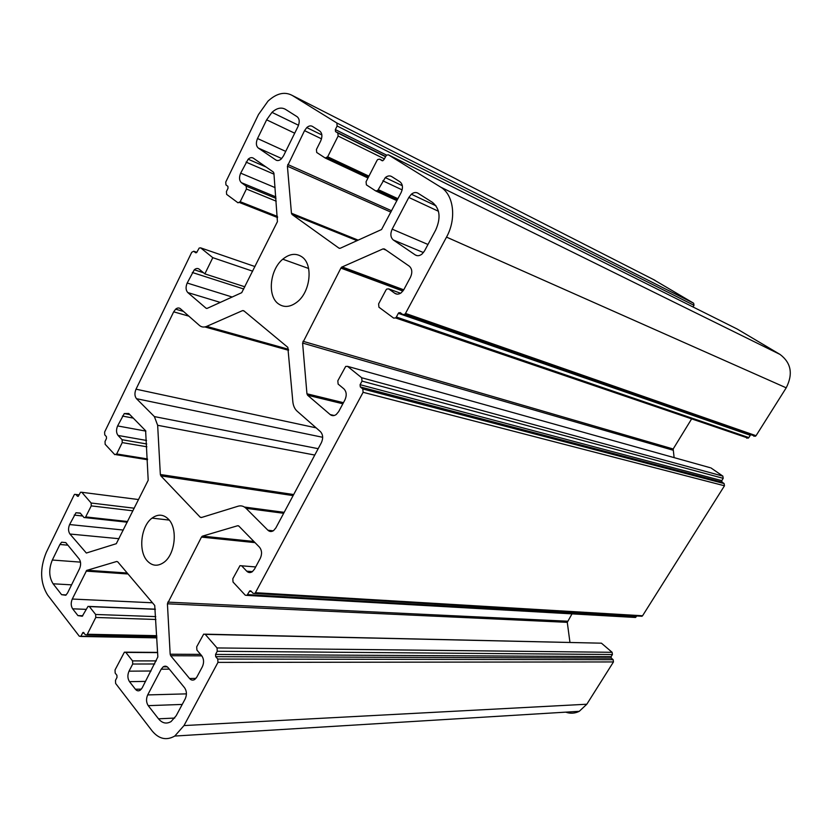 <?xml version="1.0" encoding="UTF-8"?>
<svg xmlns="http://www.w3.org/2000/svg" width="832" height="832" viewBox="0 0 832 832"><rect width="100%" height="100%" fill="white"/><g stroke="black" fill="none" stroke-linecap="round" stroke-linejoin="round"><path stroke-width="1.25" d="M147.264 560.882C152.162 566.062 157.643 566.592 163.696 562.505C175.209 554.757 178.058 528.58 168.47 519.199C163.436 514.238 157.955 513.874 152.038 518.118C140.899 526.074 138.06 551.179 147.264 560.882M278.127 303.638C283.93 307.861 290.316 307.278 297.284 301.881C310.575 291.637 313.331 264.368 301.922 256.859C295.953 252.897 289.567 253.677 282.776 259.199C269.942 269.589 267.176 295.693 278.127 303.638M156.822 637.229L79.31 636.241L47.601 595.015C40.123 582.826 39.676 568.63 46.28 552.417L74.079 495.05L74.599 494.354L79.113 494.832M275.995 198.38L246.199 186.139L241.405 182.676C239.19 180.534 238.95 177.362 240.677 173.15L248.144 159.214C250.016 157.55 251.753 157.206 253.354 158.184L273.322 172.016L273.915 173.233L277.43 221.634L241.717 292.677L207.178 308.36L206.086 308.235L187.782 292.552C185.734 290.243 185.536 287.071 187.19 283.026L194.293 269.776C196.061 268.278 197.694 268.081 199.191 269.183L204.859 273.874L212.794 257.67L200.637 247.853L199.17 248.061L196.612 252.647L195.634 252.772L193.773 251.254L191.734 252.273L104.624 432.026L104.749 434.855L106.392 436.602L106.475 438.495L105.03 441.459L105.154 444.298L114.795 454.667L116.678 453.96L122.242 442.593L146.869 446.794M293.114 495.602L160.846 475.862L200.231 517.234L201.77 517.421M160.846 475.862L160.347 474.51L293.675 494.541M322.67 437.289L136.5 398.694L154.378 416.582L157.654 425.287L160.347 474.51M136.5 398.694C134.597 396.24 134.43 393.068 136.022 389.178L316.129 427.856M188.843 316.139L173.68 311.834L136.022 389.178M173.68 311.834L175.625 309.182C177.362 307.736 178.953 307.59 180.409 308.734L199.41 325.416C201.521 327.184 203.944 327.506 206.679 326.373L288.496 349.284M244.15 311.064L242.59 310.596L206.679 326.373M242.59 310.596L243.745 310.731L287.83 347.36L292.822 401.565C293.218 405.704 294.632 408.886 297.066 411.122L320.403 431.6C323.024 434.522 323.346 438.214 321.381 442.686L275.85 527.925L273.593 530.587C271.534 531.939 269.63 531.804 267.894 530.202L273.239 530.826M200.231 517.234L201.344 517.546L238.098 506.21C241.041 505.367 243.682 506.074 246.033 508.321L267.894 530.202M281.694 158.538L258.294 148.044L275.85 159.994C277.503 161.002 279.313 160.649 281.278 158.954L283.452 155.969L298.022 126.474C299.853 122.065 299.572 118.82 297.159 116.74L285.438 109.325C281.268 107.016 276.775 108.035 271.97 112.372L266.635 119.829L257.535 138.528L285.719 151.393M258.294 148.044C256.038 145.964 255.778 142.792 257.535 138.528M67.881 545.178L59.904 544.482L52.333 560.03C48.641 569.109 48.89 577.023 53.102 583.794L61.599 594.682L66.186 594.911M59.904 544.482L61.61 542.214L65.77 542.599L79.186 558.99C80.964 561.714 81.078 564.949 79.55 568.682L67.538 593.008L65.801 595.244L61.599 594.682M252.45 571.626L246.73 571.178C248.435 572.822 250.286 573.009 252.304 571.719L254.509 569.13L260.312 558.272C262.194 553.987 261.914 550.306 259.501 547.206L238.836 526.074L237.65 525.741L202.509 536.12L201.469 537.098L167.419 603.803L170.175 654.212L170.706 655.73L189.55 678.496C191.131 680.264 192.868 680.576 194.771 679.453L196.851 677.05L202.374 666.713C204.162 662.615 203.934 658.944 201.698 655.699L196.903 650.073L196.706 646.797L203.663 634.13L205.244 634.358L217.038 647.941L217.246 651.269L612.425 654.524L612.113 652.298L217.038 647.941M246.73 571.178L241.644 565.812L255.674 566.956L239.99 565.656L232.814 578.739L233.033 582.026L245.274 595.202L246.938 595.4L249.787 590.855L250.91 590.98L253.063 593.278L254.748 593.466L255.414 592.696L363.106 392.309L724.474 485.784L724.1 483.548L362.783 388.95L363.106 392.309M362.783 388.95L360.308 386.932L360.09 384.696L362.014 381.108L723.216 478.338L722.842 476.102L361.691 377.759L362.014 381.108M403.52 290.191L341.598 267.197L340.891 268.102L302.598 343.065L306.946 393.786L307.601 395.221L330.169 414.565C332.051 416.031 334.09 416 336.284 414.471L338.686 411.59L344.916 399.932C346.923 395.377 346.57 391.685 343.876 388.835L338.125 384.082L337.823 380.775L345.686 366.434L347.547 366.35L361.691 377.759M341.598 267.197L383.042 248.893L384.446 248.976L409.24 266.146C412.162 268.788 412.568 272.49 410.457 277.254L403.884 289.557L401.336 292.677C398.996 294.403 396.812 294.611 394.784 293.28L388.669 288.881L400.535 293.238M396.354 317.023L398.33 313.331L750.298 435.271L748.831 437.601L396.354 317.023L395.595 317.949L393.63 318.094L378.934 307.216L378.602 303.909L385.986 289.994L386.734 289.068L388.669 288.881M398.33 313.331L400.161 312.603L402.75 314.506L404.737 314.35L405.506 313.414L446.514 237.11L786.209 387.826L756.038 435.708L405.506 313.414M382.231 160.763L383.833 159.827L386.474 155.168L388.378 154.814L440.586 187.065C453.773 194.605 456.768 218.764 446.514 237.11M382.075 160.69L379.621 159.162L382.866 160.753M397.914 198.702L378.248 189.644L377.52 190.59L375.638 190.892L366.392 184.87L366.07 181.73L377.01 160.451L377.738 159.494L379.621 159.162M378.248 189.644L385.299 177.611C387.556 175.791 389.667 175.438 391.654 176.55L399.974 181.813C402.813 184.215 403.208 187.793 401.149 192.525L381.566 229.518L340.298 248.238L338.988 248.154L292.063 214.5L291.45 213.231L287.404 166.202L304.543 130.645L306.769 127.587C308.797 125.83 310.679 125.434 312.426 126.402L319.748 131.04C322.254 133.193 322.556 136.5 320.684 140.982L316.43 149.479L316.711 152.474L325.239 158.038L327.673 156.79L338.125 136.042L384.332 158.85M385.466 156.666L337.823 133.026L338.125 136.042M337.823 133.026L335.535 131.591L335.338 129.584L337.137 125.996L694.002 305.313L693.649 303.233L336.846 122.99L337.137 125.996M246.199 186.139L246.418 189.01L240.198 201.708L238.025 202.821L226.626 194.376L226.429 191.537L228.03 188.23L227.895 186.337L225.95 184.912L225.742 182.083L258.492 114.514L268.008 101.119C276.588 93.267 284.669 91.374 292.24 95.43L336.846 122.99M146.723 443.976L122.106 439.722L122.242 442.593M122.106 439.722L118.061 435.448C116.199 432.942 116.054 429.77 117.614 425.932L124.27 413.566L128.762 413.504L145.621 430.737L148.2 480.251L116.293 543.702L86.351 553.03L69.95 534.03C68.224 531.398 68.11 528.237 69.607 524.545L75.962 512.762L80.194 513.042L84.022 517.546L85.311 517.639L91.25 505.887L132.933 510.817M78.208 496.34L77.438 496.246L78.281 496.288L80.558 492.232L81.827 492.294L91.135 503.017L91.25 505.887M77.438 496.246L75.858 494.416M81.141 635.783L82.94 632.466L85.457 634.722L86.767 634.93L87.308 634.254L95.763 617.469L155.896 619.476M82.805 615.763L77.927 615.597L82.254 616.242L88.036 606.382L89.357 606.57L95.638 614.474L95.763 617.469M77.927 615.597L72.634 608.816C70.876 605.998 70.762 602.742 72.28 599.04L86.663 570.43L116.719 561.475L117.707 561.808L154.731 605.457L157.851 656.906L142.178 687.908L140.234 690.206C138.476 691.278 136.874 690.966 135.429 689.25L129.501 681.658C127.525 678.538 127.369 675.043 129.012 671.174L132.714 664.03L154.69 663.978M612.425 654.524L611.094 656.635L611.302 658.112L613.153 659.703L217.745 659.048L217.963 662.386L184.007 725.566L174.782 736.05C166.39 740.761 158.839 739.034 152.1 730.881L115.627 683.457L115.492 680.337L117 677.394L116.917 675.314L115.17 673.067L115.034 669.958L124.405 652.153L125.809 652.402L132.558 660.889L132.714 664.03M217.745 659.048L215.696 656.666L215.55 654.441L217.246 651.269M182.218 704.434L148.221 705.65L158.506 718.817C162.271 723.299 166.473 724.214 171.101 721.552L176.186 715.728L185.234 698.797C186.992 694.751 186.784 691.08 184.6 687.794L168.178 667.732C166.66 666.026 164.996 665.725 163.186 666.848L161.19 669.198L147.69 694.918L186.43 693.867M148.221 705.65C146.172 702.416 145.995 698.838 147.69 694.918M423.457 252.574L393.338 240.001L415.23 254.904C417.31 256.183 419.536 255.923 421.928 254.134L424.518 250.931L435.687 230.048C441.043 217.901 439.972 208.676 432.463 202.374L417.966 193.201C415.906 192.046 413.702 192.379 411.372 194.22L408.824 197.444L392.174 229.164L427.97 244.473M393.338 240.001C390.51 237.463 390.125 233.854 392.174 229.164M572.01 613.87L567.278 622.336L569.951 642.356M205.244 634.358L601.442 643.188L205.036 634.161M601.442 643.188L612.113 652.298M217.963 662.386L613.465 661.939L613.153 659.703M613.465 661.939L586.82 704.226L579.259 711.318C574.86 713.502 570.357 713.783 565.729 712.15M653.172 279.396L693.649 303.233M694.002 305.313L693.004 306.966M388.378 154.814L736.986 328.931M737.152 329.014L780.021 354.422C791.159 362.825 793.229 373.963 786.209 387.826M753.865 436.28L756.038 435.708M746.678 438.173L748.831 437.601M691.642 418.881L673.171 448.989L674.118 457.621M347.547 366.35L710.081 467.678M710.923 467.906L722.842 476.102M723.216 478.338L721.77 480.626L722.03 482.113L724.1 483.548M724.474 485.784L642.564 615.763L255.414 592.696M640.692 616.2L642.564 615.763M636.667 615.961L636.033 616.97L247.603 594.63M634.182 617.396L636.033 616.97M244.858 286.811L204.859 273.874M212.794 257.67L252.668 271.19M193.773 251.254L196.893 252.314M314.777 455.052L157.654 425.287M154.378 416.582L318.178 448.677M288.579 350.303L204.87 326.934M283.66 513.292L246.033 508.321M244.462 507.052L284.17 512.335M275.85 159.994L276.921 160.472M294.705 133.203L266.635 119.829M71.562 584.854L53.102 583.794M52.333 560.03L80.486 562.13M253.895 541.476L202.509 536.12M237.65 525.741L238.534 525.845M334.235 415.501L330.169 414.565M307.601 395.221L342.857 403.78M343.439 402.688L306.946 393.786M302.598 343.065L672.932 450.174M673.171 448.989L302.962 341.276M340.891 268.102L402.917 291.065M403.749 289.817L342.087 266.885M383.042 248.893L386.11 250.13M780.021 354.422L440.586 187.065M375.97 191.048L396.906 200.637M339.539 248.373L338.988 248.154M292.063 214.5L357.084 240.666M358.207 240.157L291.45 213.231M287.404 166.202L390.894 212.15M391.612 210.766L287.758 164.486M304.543 130.645L321.506 138.84M325.52 158.163L367.983 178.006M368.94 176.155L327.673 156.79M292.24 95.43L655.002 280.332M277.493 216.455L240.198 201.708M246.418 189.01L276.224 201.188M206.856 308.454L206.086 308.235M187.782 292.552L220.324 302.422M200.637 247.853L254.987 266.552M147.503 458.931L116.678 453.96M69.95 534.03L118.997 538.71M127.587 521.508L85.842 516.932M134.233 508.206L91.135 503.017M81.827 492.294L138.559 499.554M156.738 635.669L87.308 634.254M155.75 616.616L95.638 614.474M89.357 606.57L155.366 609.305M152.464 602.784L72.28 599.04M86.133 571.116L128.034 573.986M127.213 573.019L87.027 570.242M156.302 660.889L132.558 660.889M125.809 652.402L157.633 652.61M586.82 704.226L184.007 725.566M195.936 678.402L189.55 678.496M170.706 655.73L201.833 655.855M200.574 654.378L170.175 654.212M167.419 603.803L567.278 622.336M567.507 621.202L167.762 602.118M201.469 537.098L255.018 542.63M158.506 718.817L174.72 718.058M169.333 669.146L161.19 669.198M415.23 254.904L416.988 255.632M438.454 211.276L408.824 197.444M273.988 174.169L246.054 162.115M187.19 283.026L232.242 297.045M133.276 418.122L122.429 416.042M69.607 524.545L123.323 530.046M86.351 609.357L72.634 608.816M135.429 689.25L141.398 689.125M249.35 591.365L251.389 591.49M360.308 386.932L722.03 482.113M721.77 480.626L360.09 384.696M397.134 294.143L394.784 293.28M382.834 180.794L402.147 189.894M335.535 131.591L385.58 156.437M386.547 155.106L335.338 129.584M241.405 182.676L275.87 196.882M275.101 187.616L240.677 173.15M192.317 272.49L243.766 289.016M118.061 435.448L146.536 440.45M145.87 431.111L117.614 425.932M74.214 515.081L82.722 516.017M82.586 632.913L84.074 632.944M129.501 681.658L145.579 681.398M151.029 670.998L129.012 671.174M215.696 656.666L611.302 658.112M611.094 656.635L215.55 654.441M169.239 520.094L152.038 518.118M308.61 268.476L282.776 259.199M298.542 125.268L271.97 112.372M579.259 711.318L174.782 736.05M183.498 311.438L175.625 309.182M65.759 542.589L61.61 542.214M254.166 541.746L202.082 536.338M635.513 617.479L246.938 595.4M642.034 616.273L254.748 593.466M748.249 438.173L395.595 317.949M755.456 436.28L404.737 314.35M397.384 199.722L377.52 190.59M321.859 134.94L306.769 127.587M368.441 177.122L326.986 157.716M277.586 217.558L239.574 202.561M266.115 167.024L248.144 159.214M147.545 459.732L116.126 454.688M129.896 414.658L124.27 413.566M127.244 522.205L85.311 517.639M156.853 637.874L80.61 636.459M156.78 636.324L86.767 634.93M155.355 609.18L89.232 606.434M127.4 573.238L86.663 570.43M157.612 652.392L125.57 652.163M167.222 666.827L163.186 666.848M436.041 205.847L411.372 194.22M203.528 272.771L194.293 269.776M250.848 590.918L249.787 590.855M401.617 313.674L398.84 312.707M402.345 185.723L385.299 177.611M80.371 513.261L75.962 512.762M83.699 632.476L82.94 632.466"/></g></svg>
